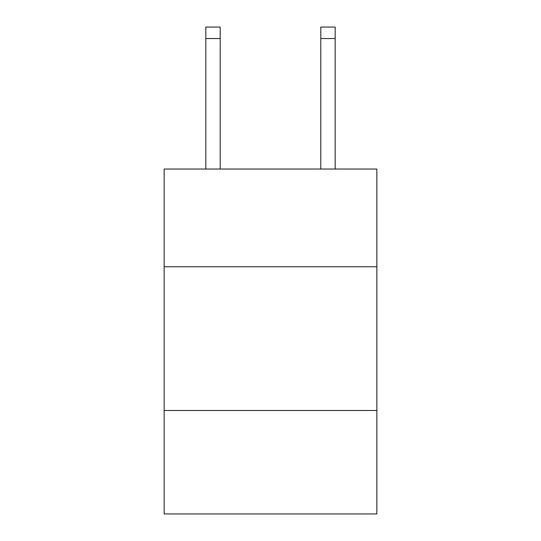 <?xml version="1.0" encoding="UTF-8"?>
<svg xmlns="http://www.w3.org/2000/svg" width="541" height="541" viewBox="0 0 541 541"><rect width="100%" height="100%" fill="white"/><g stroke="black" fill="none" stroke-linecap="round" stroke-linejoin="round"><path stroke-width="0.81" d="M376.847 266.76L376.847 169.035L164.153 169.035L164.153 266.76L376.847 266.76L376.847 513.95L164.153 513.95L164.153 266.76M376.847 410.477L164.153 410.477M220.201 169.035L220.201 38.546L205.83 38.546L205.83 27.05L220.201 27.05L220.201 38.546M205.83 169.035L205.83 38.546M335.17 169.035L335.17 27.05L320.799 27.05L320.799 169.035M320.799 38.546L335.17 38.546"/></g></svg>

